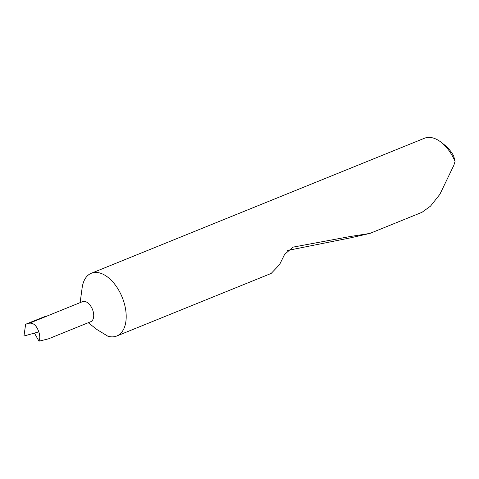<?xml version="1.0" encoding="UTF-8"?>
<svg xmlns="http://www.w3.org/2000/svg" width="479" height="479" viewBox="0 0 479 479"><rect width="100%" height="100%" fill="white"/><g stroke="black" fill="none" stroke-linecap="round" stroke-linejoin="round"><path stroke-width="0.72" d="M38.805 331.863C36.62 325.666 33.518 322.774 29.488 323.181L47.493 315.889L44.319 316.757L25.638 324.259L23.95 336.03L38.805 331.863C40.032 335.492 40.092 338.599 38.991 341.186L48.487 338.833L90.693 321.732A10.831 6.275 -112.1 0 0 92.704 310.021A10.831 6.275 -112.1 0 0 82.55 301.65L47.283 315.942M292.268 247.386L293.555 247.032L292.903 247.182L284.568 254.463L279.616 264.534L271.204 273.419L116.732 336.019A33.859 19.615 -112.1 0 1 107.811 336.18L97.039 329.6L88.262 322.714M116.732 336.019A33.859 19.615 -112.1 0 0 123.013 299.429A33.859 19.615 -112.1 0 0 91.297 273.264A33.859 19.615 -112.1 0 0 82.148 287.801L80.125 302.632M293.555 247.032L350.197 236.512L369.878 233.423L422.011 212.299L430.483 206.162L439.854 194.36L453.817 165.363L455.05 161.447A33.859 19.615 -112.1 0 0 441.171 142.299A33.859 19.615 -112.1 0 0 424.484 138.233L91.297 273.264M369.878 233.423L350.383 237.871L287.687 250.439M38.991 341.186L34.428 333.091M441.171 142.299L444.632 145.011A28.441 16.478 67.9 0 1 453.613 155.717L455.05 161.447M25.638 324.259L29.488 323.181"/></g></svg>
